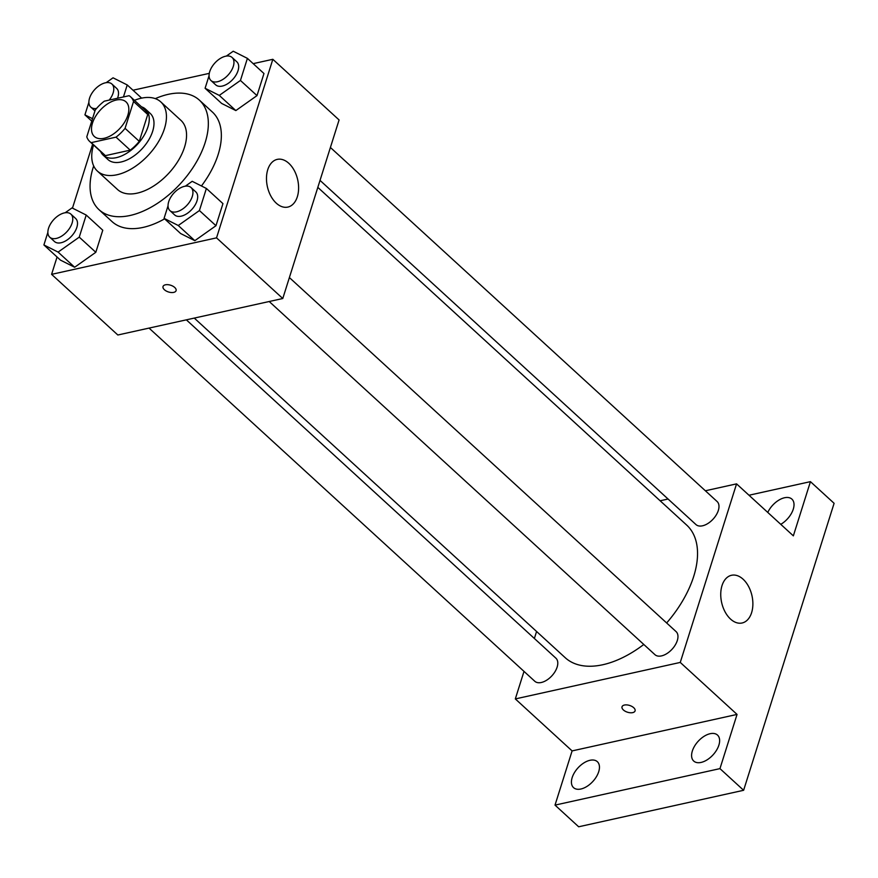 <?xml version="1.0" encoding="UTF-8"?>
<svg xmlns="http://www.w3.org/2000/svg" width="878" height="878" viewBox="0 0 878 878"><rect width="100%" height="100%" fill="white"/><g stroke="black" fill="none" stroke-linecap="round" stroke-linejoin="round"><path stroke-width="1.32" d="M104.131 138.296A23.454 13.411 132.5 0 1 94.319 136.463A23.454 13.411 132.5 0 1 100.279 110.112A23.454 13.411 132.5 0 1 126.004 101.87A23.454 13.411 132.5 0 1 124.786 121.899A23.454 13.411 132.5 0 1 104.131 138.296M125.071 128.353L133.544 101.508A30.28 17.308 132.5 0 0 130.602 96.832A30.28 17.308 132.5 0 0 129.099 95.702L104.295 101.179A30.28 17.308 132.5 0 0 95.252 109.98L86.79 136.825A30.28 17.308 132.5 0 0 89.721 141.501A30.28 17.308 132.5 0 0 91.224 142.631L116.028 137.144A30.28 17.308 132.5 0 0 125.071 128.353L139.273 141.347L147.734 114.502L133.544 101.508M91.224 142.631L105.426 155.636L130.218 150.149L116.028 137.144M105.426 155.636A30.28 17.308 132.5 0 1 103.911 154.495L89.721 141.501M130.602 96.832L144.804 109.838A30.28 17.308 132.5 0 1 147.734 114.502M139.273 141.347A30.28 17.308 132.5 0 1 130.218 150.149M100.608 151.466A31.279 17.878 -47.5 0 0 103.242 155.23A31.279 17.878 -47.5 0 0 137.55 144.233A31.279 17.878 -47.5 0 0 145.474 109.091A31.279 17.878 -47.5 0 0 141.49 106.798M145.474 109.091L150.215 113.427A31.279 17.878 132.5 0 1 148.591 140.14A31.279 17.878 132.5 0 1 121.043 162.002A31.279 17.878 132.5 0 1 107.972 159.566L103.242 155.23M93.54 144.991A46.918 26.812 -47.5 0 0 97.414 171.1A46.918 26.812 -47.5 0 0 148.865 154.605A46.918 26.812 -47.5 0 0 160.773 101.892A46.918 26.812 -47.5 0 0 134.422 100.333M97.414 171.1L117.52 189.505A46.918 26.812 -47.5 0 0 168.982 173.021A46.918 26.812 -47.5 0 0 180.879 120.308L160.773 101.892M93.683 165.931A74.279 42.462 -47.5 0 0 93.233 167.292A74.279 42.462 -47.5 0 0 99.038 209.699A74.279 42.462 -47.5 0 0 180.517 183.579A74.279 42.462 -47.5 0 0 199.361 100.125A74.279 42.462 -47.5 0 0 155.296 98.632M199.361 100.125L212.377 112.033A74.279 42.462 132.5 0 1 201.446 185.971M164.603 218.852A74.279 42.462 132.5 0 1 143.114 227.402A74.279 42.462 132.5 0 1 112.055 221.607L99.038 209.699M209.074 75.662L205.09 88.272L221.651 103.439L235.842 110.573L257.002 95.614L263.971 73.522L247.409 58.365L233.219 51.22L226.348 56.082M57.059 257.002L51.593 274.353L216.537 237.861L272.838 59.298L253.171 63.644M209.293 73.357L132.995 90.225M92.64 144.168L72.468 208.13M47.873 232.352L43.9 244.951L60.461 260.118L74.652 267.252L95.812 252.293L102.77 230.212L86.209 215.044L72.018 207.91L65.159 212.761M168.049 205.759L164.076 218.37L180.638 233.537L194.828 240.671L215.977 225.712L222.946 203.619L206.385 188.463L192.194 181.318L185.324 186.18M272.838 59.298L339.084 119.946L282.782 298.509L117.839 335.001L51.593 274.353M282.782 298.509L216.537 237.861M276.263 203.158A24.43 15.541 -102.5 0 1 266.484 177.773A24.43 15.541 -102.5 0 1 277.261 159.379A24.43 15.541 -102.5 0 1 297.719 179.88A24.43 15.541 -102.5 0 1 287.819 207.087A24.43 15.541 -102.5 0 1 276.263 203.158M176.083 290.651A6.837 3.545 17.5 0 1 173.69 292.385A6.837 3.545 17.5 0 1 166.227 291.013A6.837 3.545 17.5 0 1 163.023 286.535A6.837 3.545 17.5 0 1 170.617 285.218A6.837 3.545 17.5 0 1 176.083 290.651A6.837 3.545 17.5 0 1 173.69 292.385A6.837 3.545 17.5 0 1 166.227 291.013A6.837 3.545 17.5 0 1 163.034 286.535M643.804 644.463A89.918 51.396 132.5 0 1 602.824 664.734A89.918 51.396 132.5 0 1 565.223 657.71L194.279 318.088M317.825 187.376L686.662 525.066A89.918 51.396 132.5 0 1 666.643 622.974M269.217 301.516L654.955 654.681A15.639 8.934 -47.5 0 0 672.109 649.182A15.639 8.934 -47.5 0 0 676.082 631.611L289.389 277.569M186.345 319.844L555.906 658.193A15.639 8.934 132.5 0 1 555.094 671.549A15.639 8.934 132.5 0 1 541.32 682.491A15.639 8.934 132.5 0 1 534.79 681.262L149.041 328.098M330.402 147.471L717.096 501.514A15.639 8.934 132.5 0 1 716.294 514.87A15.639 8.934 132.5 0 1 702.521 525.801A15.639 8.934 132.5 0 1 695.98 524.583L320.031 180.385M536.579 631.491L534.373 638.482M524.001 671.385L515.32 698.921L680.263 662.429L736.565 483.866L705.363 490.769M668.059 499.022L660.124 500.778M719.96 768.623L743.622 790.288L578.668 826.78L555.017 805.115L719.96 768.623L737.048 714.418L680.263 662.429M515.32 698.921L572.105 750.909L555.017 805.115M743.622 790.288L834.1 503.303L810.438 481.649L748.989 495.236M736.565 483.866L793.35 535.854L810.438 481.649M730.529 619.067A24.43 15.541 -102.5 0 1 720.75 593.682A24.43 15.541 -102.5 0 1 731.528 575.277A24.43 15.541 -102.5 0 1 751.985 595.778A24.43 15.541 -102.5 0 1 742.086 622.996A24.43 15.541 -102.5 0 1 730.529 619.067M572.105 750.909L737.048 714.418M635.079 710.884A6.837 3.545 17.5 0 1 632.687 712.618A6.837 3.545 17.5 0 1 625.224 711.257A6.837 3.545 17.5 0 1 622.03 706.779A6.837 3.545 17.5 0 1 629.614 705.451A6.837 3.545 17.5 0 1 635.079 710.895A6.837 3.545 17.5 0 1 632.687 712.629A6.837 3.545 17.5 0 1 625.224 711.246A6.837 3.545 17.5 0 1 622.03 706.768M767.767 512.434A17.604 10.064 132.5 0 1 791.901 499.121A17.604 10.064 132.5 0 1 793.273 509.174A17.604 10.064 132.5 0 1 780.772 524.331M598.708 771.718A17.604 10.064 132.5 0 1 587.042 786.359A17.604 10.064 132.5 0 1 573.553 787.643A17.604 10.064 132.5 0 1 578.02 767.855A17.604 10.064 132.5 0 1 597.325 761.665A17.604 10.064 132.5 0 1 598.708 771.718M718.884 745.126A17.604 10.064 132.5 0 1 707.218 759.777A17.604 10.064 132.5 0 1 693.719 761.05A17.604 10.064 132.5 0 1 698.186 741.273A17.604 10.064 132.5 0 1 717.502 735.073A17.604 10.064 132.5 0 1 718.884 745.126M171.671 195.827L170.716 197.32M164.076 218.37L178.267 225.503L199.416 210.544L206.385 188.463M191.053 187.552L195.794 191.876A15.639 8.934 132.5 0 1 194.982 205.232A15.639 8.934 132.5 0 1 181.208 216.164A15.639 8.934 132.5 0 1 174.667 214.945L169.937 210.61A15.639 8.934 132.5 0 1 173.91 193.039A15.639 8.934 132.5 0 1 191.053 187.552A15.639 8.934 132.5 0 1 190.252 200.897A15.639 8.934 132.5 0 1 176.478 211.839A15.639 8.934 132.5 0 1 169.937 210.61M180.638 233.537L194.828 240.671L178.267 225.503M194.828 240.671L215.977 225.712L199.416 210.544M215.977 225.712L222.946 203.619M212.696 65.729L211.73 67.222M205.09 88.272L219.28 95.406L240.44 80.458L247.409 58.365M232.077 57.454L236.808 61.778A15.639 8.934 132.5 0 1 235.995 75.135A15.639 8.934 132.5 0 1 222.233 86.077A15.639 8.934 132.5 0 1 215.692 84.848L210.961 80.524A15.639 8.934 132.5 0 1 214.923 62.953A15.639 8.934 132.5 0 1 232.077 57.454A15.639 8.934 132.5 0 1 231.265 70.8A15.639 8.934 132.5 0 1 217.492 81.742A15.639 8.934 132.5 0 1 210.961 80.524M221.651 103.439L235.842 110.573L219.28 95.406M235.842 110.573L257.002 95.614L240.44 80.458M257.002 95.614L263.971 73.522M51.495 222.419L50.54 223.901M43.9 244.951L58.091 252.096L79.25 237.137L86.209 215.044M70.888 214.133L75.618 218.468A15.639 8.934 132.5 0 1 74.806 231.825A15.639 8.934 132.5 0 1 61.032 242.756A15.639 8.934 132.5 0 1 54.491 241.538L49.761 237.203A15.639 8.934 132.5 0 1 53.734 219.632A15.639 8.934 132.5 0 1 70.888 214.133A15.639 8.934 132.5 0 1 70.075 227.49A15.639 8.934 132.5 0 1 56.302 238.421A15.639 8.934 132.5 0 1 49.761 237.203M60.461 260.118L74.652 267.252L58.091 252.096M74.652 267.252L95.812 252.293L79.25 237.137M95.812 252.293L102.77 230.212M123.447 96.942L127.233 84.947L113.042 77.813L106.172 82.664M92.519 92.322L91.553 93.803M88.897 102.254L84.925 114.864L92.508 118.673M96.503 108.477A15.639 8.934 132.5 0 1 90.785 107.105A15.639 8.934 132.5 0 1 94.747 89.534A15.639 8.934 132.5 0 1 111.901 84.036L116.631 88.371A15.639 8.934 132.5 0 1 117.52 98.259M91.74 121.109L84.925 114.864M141.632 98.127L127.233 84.947M111.901 84.036A15.639 8.934 132.5 0 1 109.223 100.092M94.956 110.924L90.785 107.105"/></g></svg>
